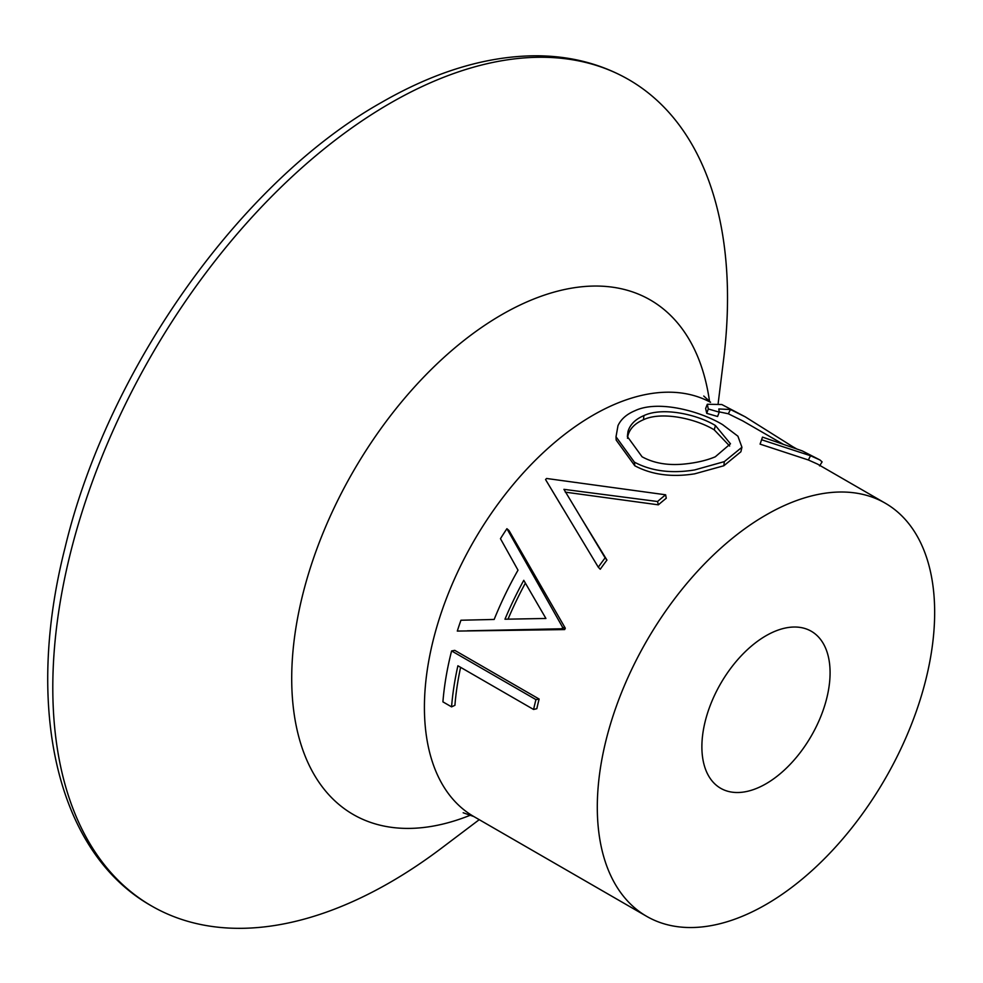 <?xml version="1.0" encoding="UTF-8"?>
<svg xmlns="http://www.w3.org/2000/svg" width="983" height="983" viewBox="0 0 983 983"><rect width="100%" height="100%" fill="white"/><g stroke="black" fill="none" stroke-linecap="round" stroke-linejoin="round"><path stroke-width="1.47" d="M729.656 446.036L714.248 429.854C695.632 418.561 661.682 411.103 643.46 419.716C635.092 423.304 629.931 428.502 628.002 435.334L627.498 438.32M617.988 425.664C620.986 419.188 626.638 414.212 634.957 410.734C657.91 399.762 699.81 410.894 722.566 424.619L737.914 436.194L741.932 447.265L724.311 461.629L694.674 469.935C671.426 473.745 651.336 471.14 634.379 462.145L616.009 436.784L617.988 425.664M643.914 415.588C635.387 419.237 630.078 424.521 628.002 431.439L627.363 436.55L642.071 456.788C653.842 463.251 667.973 465.672 684.438 464.025C696.455 462.796 706.728 460.388 715.28 456.8L730.467 443.8L715.415 425.528C696.824 414.236 662.505 406.827 643.914 415.588L643.46 419.716M718.18 403.3L723.586 359.581A477.099 275.449 120 0 0 628.715 79.611A477.099 275.449 120 0 0 390.165 103.24A477.099 275.449 120 0 0 78.48 523.669A477.099 275.449 120 0 0 151.615 905.982A477.099 275.449 120 0 0 390.165 882.353A477.099 275.449 120 0 0 441.514 848.157L479.237 819.675M765.978 783.783A90.645 52.332 120 0 0 825.204 703.902A90.645 52.332 120 0 0 811.307 631.27A90.645 52.332 120 0 0 765.978 635.755A90.645 52.332 120 0 0 706.765 715.636A90.645 52.332 120 0 0 720.662 788.28A90.645 52.332 120 0 0 765.978 783.783M665.626 494.793A243.317 140.483 120 0 0 657.553 501.514L563.923 489.337L605.123 557.865A243.317 140.483 120 0 0 598.291 567.191L545.553 479.557A243.317 140.483 120 0 1 546.56 478.475L665.626 494.793L666.265 498.246A238.55 137.731 120 0 0 658.352 504.832L565.262 492.139M580.548 516.997L606.953 560.089A238.55 137.731 120 0 0 600.257 569.231L598.291 567.191M562.915 508.481L545.553 479.557M564.647 629.587L457.304 631.074A243.317 140.483 120 0 1 460.941 620.236L494.166 619.45A243.317 140.483 120 0 1 518.004 570.165L500.458 538.684A243.317 140.483 120 0 1 506.909 528.707L509.01 530.537L565.311 628.223A238.55 137.731 120 0 0 564.647 629.587L561.969 628.764L467.232 630.816M451.566 706.863L442.915 701.862A243.317 140.483 120 0 1 451.602 650.93L454.785 650.365L539.126 699.048A238.55 137.731 120 0 0 536.816 708.706L533.585 709.468L457.894 665.774A243.317 140.483 120 0 0 451.566 706.863L454.92 705.303A238.55 137.731 120 0 1 460.609 667.346M765.978 514.994A238.55 137.731 120 0 0 610.136 725.208A238.55 137.731 120 0 0 646.703 916.365A238.55 137.731 120 0 0 765.978 904.544A238.55 137.731 120 0 0 921.821 694.342A238.55 137.731 120 0 0 885.253 503.185A238.55 137.731 120 0 0 765.978 514.994M741.932 447.265L740.887 451.775L723.844 465.758L694.674 473.831C671.696 477.455 651.741 474.764 634.809 465.77L616.181 440.077L616.009 436.784M760.08 444.132L762.501 437.116L802.239 450.89L819.957 459.97L810.52 455.743L808.37 459.983L760.08 444.132L762.501 437.116M783.242 444.279L742.779 420.921L728.317 413.769L719.151 411.865M730.467 409.53L718.819 408.965L719.249 412.147L717.59 416.497L706.74 413.339L705.647 408.486L707.305 404.259L721.78 404.517L745.163 416.792L730.467 409.53L728.317 413.769M885.253 503.185L817.573 464.111L808.37 459.983M796.341 448.727L792.79 446.712L792.359 447.339M792.79 446.712L745.163 416.792M719.249 412.147L708.288 408.977L706.74 413.339M708.288 408.977L707.305 404.259M819.589 465.881L822.107 461.887L819.957 459.97M810.52 455.743L761.628 439.77M634.379 462.145L634.809 465.77M724.311 461.629L723.844 465.758M714.248 429.854L715.415 425.528M657.553 501.514L658.352 504.832M605.123 557.865L606.953 560.089M506.909 528.707L562.645 627.363L565.311 628.223M562.645 627.363A243.317 140.483 120 0 0 561.969 628.764M504.967 619.216L545.921 618.467L523.767 580.326A243.317 140.483 120 0 0 504.967 619.216M525.377 583.14A238.55 137.731 120 0 0 508.039 619.143M451.602 650.93L535.944 699.613L539.126 699.048M535.944 699.613A243.317 140.483 120 0 0 533.585 709.468M709.542 401.555A297.075 171.521 120 0 0 501.772 314.671A297.075 171.521 120 0 0 292.283 660.269A297.075 171.521 120 0 0 470.832 815.005M710.414 402.268A238.55 137.731 120 0 0 593.093 415.182A238.55 137.731 120 0 0 437.251 625.397A238.55 137.731 120 0 0 473.818 816.541L646.703 916.365M703.754 396.038L710.562 402.256M151.615 905.982C56.633 852.679 24.219 707.809 65.001 547.9C107.54 369.313 240.516 181.658 381.576 102.392C435.186 71.526 486.708 55.982 536.153 55.773C570.3 55.884 601.154 63.834 628.715 79.611M473.818 816.541L463.165 812.757"/></g></svg>
